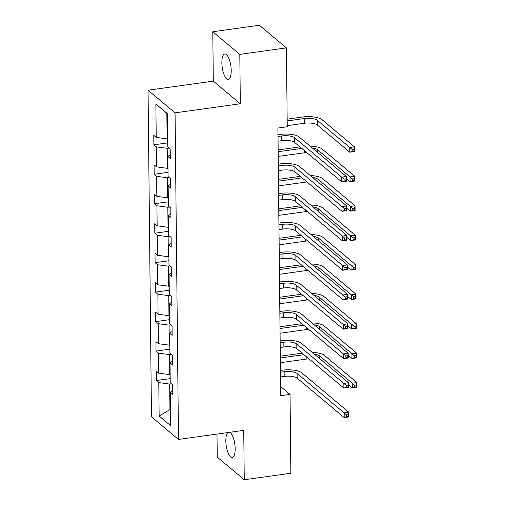 <?xml version="1.0" encoding="UTF-8"?>
<svg xmlns="http://www.w3.org/2000/svg" width="505" height="505" viewBox="0 0 505 505"><rect width="100%" height="100%" fill="white"/><g stroke="black" fill="none" stroke-linecap="round" stroke-linejoin="round"><path stroke-width="0.76" d="M227.837 432.57A12.814 4.368 -97.9 0 0 225.83 440.916A12.814 4.368 -97.9 0 0 232.268 457.517A12.814 4.368 -97.9 0 0 235.172 448.737A12.814 4.368 -97.9 0 0 229.718 432.305M231.214 70.574A12.814 4.368 -97.9 0 0 224.775 53.972A12.814 4.368 -97.9 0 0 221.872 62.746A12.814 4.368 -97.9 0 0 228.31 79.354A12.814 4.368 -97.9 0 0 231.214 70.574M216.998 434.079L217.245 457.126L244.256 479.75L290.867 473.261L290.04 394.399L280.622 386.514M148.053 90.218L151.475 416.814L178.486 439.438L175.065 112.842L148.053 90.218L213.306 81.135L240.317 103.759L239.806 54.363L212.788 31.739L213.306 81.135M212.788 31.739L259.393 25.25L286.411 47.874L239.806 54.363M171.441 383.819L169.68 384.065L169.951 409.568L159.138 416.025L158.785 382.588L156.342 380.543L170.179 378.611M170.501 409.492L169.951 409.568L170.507 410.035M169.68 384.065L158.785 382.588M171.132 354.352L169.377 354.598L169.585 374.622L158.69 373.144L156.241 371.093L156.342 380.543M158.69 373.144L158.475 353.121L156.032 351.07L169.869 349.144M170.823 324.885L169.068 325.132L169.276 345.155L158.381 343.678L155.931 341.626L156.032 351.07M158.381 343.678L158.166 323.654L155.723 321.603L169.56 319.678M170.513 295.419L168.758 295.665L168.967 315.688L158.071 314.211L155.622 312.159L155.723 321.603M158.071 314.211L157.863 294.188L155.414 292.136L169.251 290.211M170.204 265.952L168.449 266.198L168.657 286.221L157.762 284.744L155.313 282.693L155.414 292.136M157.762 284.744L157.554 264.721L155.104 262.669L168.948 260.744M169.895 236.485L168.14 236.731L168.348 256.755L157.453 255.271L155.003 253.226L155.104 262.669M157.453 255.271L157.244 235.248L154.795 233.203L168.638 231.277M169.585 207.018L167.83 207.265L168.039 227.282L157.143 225.804L154.7 223.759L154.795 233.203M157.143 225.804L156.935 205.781L154.486 203.736L168.329 201.811M169.276 177.552L167.521 177.792L167.729 197.815L156.834 196.338L154.391 194.292L154.486 203.736M156.834 196.338L156.626 176.314L154.177 174.269L168.02 172.344M168.967 148.085L167.212 148.325L167.426 168.348L156.525 166.871L154.082 164.826L154.177 174.269M156.525 166.871L156.316 146.848L153.873 144.802L167.71 142.877M167.407 113.852L166.846 113.379L167.117 138.881L156.215 137.404L153.772 135.353L153.873 144.802M156.215 137.404L155.868 103.967L167.401 113.631L167.755 147.062L170.198 149.114L170.299 158.557L167.856 156.512L168.064 176.535L170.507 178.581L170.608 188.024L168.159 185.979L168.373 206.002L170.816 208.047L170.917 217.491L168.468 215.446L168.683 235.469L171.126 237.514L171.227 246.958L168.777 244.912L168.986 264.936L171.435 266.981L171.536 276.431L169.087 274.379L169.295 294.402L171.744 296.448L171.845 305.897L169.396 303.846L169.604 323.869L172.053 325.921L172.148 335.364L169.705 333.313L169.914 353.336L172.363 355.387L172.457 364.831L170.015 362.779L170.223 382.803L172.672 384.854L172.767 394.298L170.324 392.246L170.671 425.683L159.138 416.025M286.411 47.874L287.238 126.736L277.914 128.036L280.717 395.699L290.04 394.399M172.42 360.936L170.015 362.779M170.134 374.546L169.585 374.622M169.377 354.598L158.475 353.121M172.11 331.469L169.705 333.313M169.825 345.079L169.276 345.155M169.068 325.132L158.166 323.654M171.801 302.003L169.396 303.846M169.522 315.612L168.967 315.688M168.758 295.665L157.863 294.188M171.492 272.53L169.087 274.379M169.213 286.139L168.657 286.221M168.449 266.198L157.554 264.721M171.182 243.063L168.777 244.912M168.904 256.673L168.348 256.755M168.14 236.731L157.244 235.248M170.873 213.596L168.468 215.446M168.594 227.206L168.039 227.282M167.83 207.265L156.935 205.781M170.57 184.129L168.159 185.979M168.285 197.739L167.729 197.815M167.521 177.792L156.626 176.314M170.261 154.663L167.856 156.512M167.976 168.272L167.426 168.348M167.212 148.325L156.316 146.848M244.256 479.75L243.738 430.355L178.486 439.438M240.317 103.759L175.065 112.842M167.666 138.806L167.117 138.881M166.846 113.379L155.868 103.967M172.729 390.403L170.324 392.246M278.053 141.192L281.708 140.687A10.012 3.32 179.4 0 1 294.68 142.448L341.733 181.857L341.689 177.129L346.348 176.485L299.288 137.076A15.017 4.981 -0.6 0 0 279.833 134.437L277.984 134.69M278.002 136.47L281.657 135.965A10.012 3.32 179.4 0 1 294.63 137.726L344.05 179.149L344.069 181.036L345.931 180.777L345.912 178.89L344.05 179.149M345.912 178.89L346.348 176.485L346.398 181.207L341.733 181.857L344.069 181.036M346.398 181.207L345.931 180.777M287.225 125.657L304.389 123.264A10.012 3.32 179.4 0 1 317.361 125.025L349.82 152.207L349.769 147.485L354.428 146.835L321.975 119.653A15.017 4.981 -0.6 0 0 302.514 117.015L287.156 119.155M287.175 120.935L304.345 118.542A10.012 3.32 179.4 0 1 317.317 120.304L352.13 149.499L352.149 151.386L354.018 151.128L353.992 149.24L352.13 149.499M353.992 149.24L354.428 146.835L354.478 151.557L349.82 152.207L352.149 151.386M354.478 151.557L354.018 151.128M278.362 170.665L282.017 170.153A10.012 3.32 179.4 0 1 294.989 171.915L342.043 211.324L341.999 206.602L346.657 205.952L299.598 166.543A15.017 4.981 -0.6 0 0 280.142 163.904L278.293 164.157M278.312 165.937L281.967 165.432A10.012 3.32 179.4 0 1 294.939 167.193L344.359 208.615L344.378 210.503L346.241 210.244L346.222 208.357L344.359 208.615M346.222 208.357L346.657 205.952L346.708 210.673L342.043 211.324L344.378 210.503M346.708 210.673L346.241 210.244M278.672 200.132L282.327 199.62A10.012 3.32 179.4 0 1 295.299 201.381L342.352 240.79L342.302 236.069L346.967 235.418L299.907 196.009A15.017 4.981 -0.6 0 0 280.452 193.371L278.602 193.63M278.621 195.41L282.276 194.898A10.012 3.32 179.4 0 1 295.248 196.66L344.669 238.082L344.688 239.97L346.55 239.711L346.531 237.823L344.669 238.082M346.531 237.823L346.967 235.418L347.017 240.14L342.352 240.79L344.688 239.97M347.017 240.14L346.55 239.711M299.976 146.879L278.148 149.922M278.16 151.702L301.801 148.407M278.211 156.424L304.698 152.737A10.012 3.32 179.4 0 1 306.724 152.529M312.33 147.99A10.012 3.32 179.4 0 1 317.62 149.77L350.079 176.952L354.737 176.302L322.285 149.12A15.017 4.981 -0.6 0 0 310.076 146.109M346.367 178.524L350.129 181.674L350.079 176.952L352.44 178.966L352.458 180.859L354.321 180.594L354.302 178.707L352.44 178.966M354.302 178.707L354.737 176.302L354.788 181.024L350.129 181.674L352.458 180.859M354.788 181.024L354.321 180.594M300.286 176.346L278.451 179.389M278.47 181.169L302.11 177.874M278.52 185.891L305.007 182.204A10.012 3.32 179.4 0 1 307.034 181.996M312.633 177.457A10.012 3.32 179.4 0 1 317.929 179.237L350.388 206.419L355.047 205.769L322.594 178.593A15.017 4.981 -0.6 0 0 310.386 175.576M346.676 207.997L350.432 211.141L350.388 206.419L352.749 208.432L352.768 210.326L354.63 210.067L354.611 208.174L352.749 208.432M354.611 208.174L355.047 205.769L355.097 210.49L350.432 211.141L352.768 210.326M355.097 210.49L354.63 210.067M278.981 229.598L282.63 229.087A10.012 3.32 179.4 0 1 295.608 230.848L342.661 270.257L342.611 265.535L347.276 264.885L300.216 225.476A15.017 4.981 -0.6 0 0 280.755 222.838L278.911 223.096M278.93 224.876L282.585 224.365A10.012 3.32 179.4 0 1 295.558 226.126L344.978 267.549L344.997 269.443L346.859 269.178L346.84 267.29L344.978 267.549M346.84 267.29L347.276 264.885L347.326 269.607L342.661 270.257L344.997 269.443M347.326 269.607L346.859 269.178M300.589 205.813L278.76 208.855M278.779 210.636L302.419 207.347M278.829 215.357L305.317 211.671A10.012 3.32 179.4 0 1 307.337 211.469M312.942 206.93A10.012 3.32 179.4 0 1 318.238 208.704L350.697 235.886L355.356 235.235L322.903 208.06A15.017 4.981 -0.6 0 0 310.695 205.043M346.985 237.464L350.741 240.607L350.697 235.886L353.058 237.905L353.077 239.793L354.939 239.534L354.92 237.64L353.058 237.905M354.92 237.64L355.356 235.235L355.406 239.957L350.741 240.607L353.077 239.793M355.406 239.957L354.939 239.534M279.29 259.065L282.939 258.554A10.012 3.32 179.4 0 1 295.911 260.315L342.971 299.724L342.92 295.002L347.585 294.352L300.525 254.943A15.017 4.981 -0.6 0 0 281.064 252.304L279.221 252.563M279.24 254.343L282.895 253.832A10.012 3.32 179.4 0 1 295.867 255.593L345.281 297.016L345.306 298.909L347.169 298.651L347.15 296.757L345.281 297.016M347.15 296.757L347.585 294.352L347.629 299.074L342.971 299.724L345.306 298.909M347.629 299.074L347.169 298.651M300.898 235.28L279.069 238.322M279.088 240.102L302.722 236.813M279.139 244.824L305.626 241.137A10.012 3.32 179.4 0 1 307.646 240.935M313.252 236.397A10.012 3.32 179.4 0 1 318.548 238.177L351 265.352L355.665 264.702L323.206 237.527A15.017 4.981 -0.6 0 0 311.004 234.509M347.295 266.93L351.051 270.074L351 265.352L353.367 267.372L353.386 269.26L355.249 269.001L355.23 267.113L353.367 267.372M355.23 267.113L355.665 264.702L355.716 269.424L351.051 270.074L353.386 269.26M355.716 269.424L355.249 269.001M279.593 288.532L283.248 288.02A10.012 3.32 179.4 0 1 296.22 289.782L343.28 329.191L343.23 324.469L347.888 323.819L300.835 284.41A15.017 4.981 -0.6 0 0 281.373 281.771L279.53 282.03M279.549 283.81L283.198 283.299A10.012 3.32 179.4 0 1 296.17 285.06L345.59 326.489L345.609 328.376L347.478 328.117L347.459 326.224L345.59 326.489M347.459 326.224L347.888 323.819L347.939 328.54L343.28 329.191L345.609 328.376M347.939 328.54L347.478 328.117M301.207 264.753L279.379 267.789M279.398 269.569L303.032 266.28M279.448 274.291L305.935 270.604A10.012 3.32 179.4 0 1 307.955 270.402M313.561 265.864A10.012 3.32 179.4 0 1 318.857 267.644L351.31 294.819L355.974 294.169L323.516 266.993A15.017 4.981 -0.6 0 0 311.314 263.976M347.604 296.397L351.36 299.541L351.31 294.819L353.677 296.839L353.696 298.726L355.558 298.468L355.539 296.58L353.677 296.839M355.539 296.58L355.974 294.169L356.025 298.897L351.36 299.541L353.696 298.726M356.025 298.897L355.558 298.468M279.903 317.998L283.558 317.493A10.012 3.32 179.4 0 1 296.53 319.248L343.589 358.657L343.539 353.936L348.197 353.285L301.144 313.876A15.017 4.981 -0.6 0 0 281.683 311.238L279.839 311.497M279.858 313.277L283.507 312.765A10.012 3.32 179.4 0 1 296.479 314.527L345.9 355.956L345.919 357.843L347.787 357.584L347.768 355.697L345.9 355.956M347.768 355.697L348.197 353.285L348.248 358.007L343.589 358.657L345.919 357.843M348.248 358.007L347.787 357.584M301.517 294.219L279.688 297.256M279.707 299.036L303.341 295.747M279.757 303.757L306.245 300.071A10.012 3.32 179.4 0 1 308.265 299.869M313.87 295.33A10.012 3.32 179.4 0 1 319.166 297.11L351.619 324.286L356.284 323.642L323.825 296.46A15.017 4.981 -0.6 0 0 311.623 293.443M347.913 325.864L351.669 329.007L351.619 324.286L353.98 326.306L354.005 328.193L355.867 327.934L355.848 326.047L353.98 326.306M355.848 326.047L356.284 323.642L356.328 328.364L351.669 329.007L354.005 328.193M356.328 328.364L355.867 327.934M280.212 347.465L283.867 346.96A10.012 3.32 179.4 0 1 296.839 348.715L343.899 388.124L343.848 383.402L348.507 382.752L301.453 343.349A15.017 4.981 -0.6 0 0 281.992 340.705L280.142 340.963M280.161 342.743L283.816 342.238A10.012 3.32 179.4 0 1 296.788 343.993L346.209 385.422L346.228 387.31L348.097 387.051L348.071 385.163L346.209 385.422M348.071 385.163L348.507 382.752L348.557 387.48L343.899 388.124L346.228 387.31M348.557 387.48L348.097 387.051M301.826 323.686L279.997 326.722M280.016 328.502L303.65 325.214M280.067 333.224L306.554 329.538A10.012 3.32 179.4 0 1 308.574 329.336M314.179 324.797A10.012 3.32 179.4 0 1 319.476 326.577L351.928 353.752L356.587 353.109L324.134 325.927A15.017 4.981 -0.6 0 0 311.926 322.91M348.223 355.331L351.979 358.481L351.928 353.752L354.289 355.772L354.308 357.66L356.176 357.401L356.158 355.514L354.289 355.772M356.158 355.514L356.587 353.109L356.637 357.83L351.979 358.481L354.308 357.66M356.637 357.83L356.176 357.401M280.521 376.932L284.176 376.427A10.012 3.32 179.4 0 1 297.148 378.188L344.208 417.591L344.158 412.869L348.816 412.225L301.756 372.816A15.017 4.981 -0.6 0 0 282.301 370.178L280.452 370.43M280.471 372.21L284.126 371.705A10.012 3.32 179.4 0 1 297.098 373.46L346.518 414.889L346.537 416.776L348.399 416.518L348.381 414.63L346.518 414.889M348.381 414.63L348.816 412.225L348.867 416.947L344.208 417.591L346.537 416.776M348.867 416.947L348.399 416.518M302.135 353.153L280.307 356.189M280.325 357.969L303.959 354.68M280.37 362.691L306.857 359.005A10.012 3.32 179.4 0 1 308.883 358.802M314.489 354.264A10.012 3.32 179.4 0 1 319.785 356.044L352.238 383.226L356.896 382.575L324.444 355.394A15.017 4.981 -0.6 0 0 312.235 352.383M348.532 384.797L352.288 387.947L352.238 383.226L354.598 385.239L354.617 387.127L356.486 386.868L356.467 384.98L354.598 385.239M356.467 384.98L356.896 382.575L356.947 387.297L352.288 387.947L354.617 387.127M356.947 387.297L356.486 386.868M281.657 135.965L281.708 140.687M294.63 137.726L294.68 142.448M304.345 118.542L304.389 123.264M317.317 120.304L317.361 125.025M281.967 165.432L282.017 170.153M294.939 167.193L294.989 171.915M282.276 194.898L282.327 199.62M295.248 196.66L295.299 201.381M304.679 150.818L304.698 152.737M317.62 149.77L317.651 152.453M304.988 180.285L305.007 182.204M317.929 179.237L317.961 181.92M282.585 224.365L282.63 229.087M295.558 226.126L295.608 230.848M305.298 209.758L305.317 211.671M318.238 208.704L318.27 211.387M282.895 253.832L282.939 258.554M295.867 255.593L295.911 260.315M305.607 239.225L305.626 241.137M318.548 238.177L318.579 240.853M283.198 283.299L283.248 288.02M296.17 285.06L296.22 289.782M305.916 268.692L305.935 270.604M318.857 267.644L318.882 270.32M283.507 312.765L283.558 317.493M296.479 314.527L296.53 319.248M306.219 298.158L306.245 300.071M319.166 297.11L319.192 299.787M283.816 342.238L283.867 346.96M296.788 343.993L296.839 348.715M306.529 327.625L306.554 329.538M319.476 326.577L319.501 329.254M284.126 371.705L284.176 376.427M297.098 373.46L297.148 378.188M306.838 357.092L306.857 359.005M319.785 356.044L319.81 358.72"/></g></svg>
